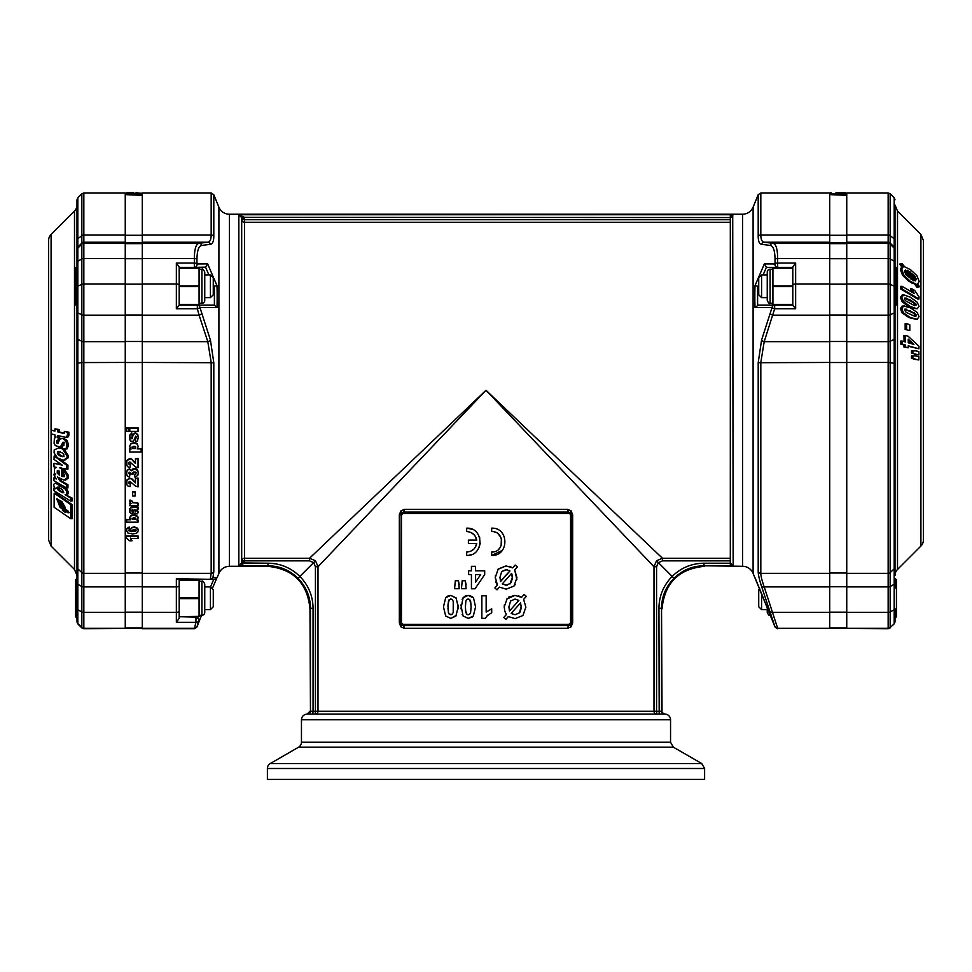 <?xml version="1.0" encoding="UTF-8"?>
<svg xmlns="http://www.w3.org/2000/svg" width="972" height="972" viewBox="0 0 972 972"><rect width="100%" height="100%" fill="white"/><g stroke="black" fill="none" stroke-linecap="round" stroke-linejoin="round"><path stroke-width="1.46" d="M758.391 574.16L758.196 571.718C758.257 574.865 759.387 579.774 761.574 586.444L775.036 626.989L753.093 573.346A11.36 11.36 0 0 0 742.572 566.287L742.572 214.241L229.428 214.241L229.428 566.287L267.385 566.287C293.252 568.814 307.456 583.018 309.971 608.873L310.469 608.265C310.323 596.614 306.156 586.626 297.967 578.304C289.644 570.102 279.657 565.935 268.005 565.789L267.385 566.287M775.036 626.539A2.843 2.831 180 0 0 777.661 628.301L829.711 628.301L777.661 628.301L764.199 586.906C762.024 580.782 760.894 576.262 760.821 573.346L760.821 362.459L764.199 341.658L774.66 308.792L795.643 308.792L792.8 305.232L792.8 266.96L795.643 263.035L777.661 263.035A2.843 1.519 180 0 0 775.036 263.971L764.344 263.898L755.013 285.671A461.773 399.869 1.6 0 0 755.013 307.517L772.023 307.602L761.574 340.054L758.196 362.702L758.196 571.718A2.843 2.637 180 0 0 760.821 573.346L829.711 573.346L829.711 192.954L760.821 192.954L760.821 235.005L829.711 235.005M758.658 240.825L758.196 236.39C758.257 241.348 759.387 243.984 761.574 244.312L770.274 245.43C773.348 245.989 774.927 250.667 775.036 259.488L775.036 263.971A2.843 2.685 -90 0 0 777.661 267.385L792.8 267.385M829.711 258.516L777.661 258.516C777.564 248.941 775.972 243.875 772.898 243.292A2.843 2.709 -83.4 0 0 770.274 245.43L761.574 244.312A2.843 2.734 -82.8 0 1 764.199 242.235C762.024 241.979 760.894 239.562 760.821 235.005A2.843 2.236 0 0 0 758.196 236.39L758.196 194.716L760.821 192.954M759.047 577.575L758.561 575.242M229.428 214.241A11.36 11.36 0 0 1 218.907 207.194L218.907 573.346L217.157 577.623L212.953 577.575A2.843 2.819 90 0 1 210.329 579.385L178.228 579.385L176.357 578.741L176.357 622.323L195.943 622.323L194.339 628.75L196.964 626.989L201.52 615.3L199.649 620.051L196.757 617.147M197.753 623.635L197.413 624.729M211.847 243.644L210.426 244.312C212.613 243.984 213.743 241.348 213.804 236.39L213.342 240.837M201.726 245.43L210.426 244.312A2.843 2.734 -97.2 0 0 207.801 242.235L199.102 243.292C196.028 243.887 194.436 248.966 194.339 258.516A2.843 1.567 180 0 1 196.964 259.488C197.073 250.679 198.653 245.989 201.726 245.43A2.843 2.709 -96.6 0 0 199.102 243.292L142.289 243.292L142.289 628.75L194.339 628.75M213.804 571.718A2.843 2.637 180 0 1 211.179 573.346L210.329 578.741A2.843 2.163 -167 0 0 212.953 577.575L213.804 571.718L213.804 362.702L210.426 340.054L199.977 307.602L216.987 307.517A461.773 399.869 -1.6 0 0 216.987 285.671L207.656 263.898L196.964 263.971A2.843 1.519 180 0 0 194.339 263.035L194.339 258.516L142.289 258.516M212.248 588.728L216.635 578.462L212.248 588.728M142.289 243.292L142.289 192.954L211.179 192.954L211.179 235.005C211.106 239.562 209.976 241.979 207.801 242.235L142.289 242.235M196.964 626.989L198.58 621.059L199.6 620.051L199.272 620.999M742.572 566.287L703.995 565.789C692.343 565.935 682.356 570.102 674.033 578.304L683.875 570.88L691.602 567.636L699.791 565.996M659.186 714.104L658.943 608.265C659.101 595.909 663.512 585.302 672.162 576.42L656.501 560.771L662.467 558.268L662.467 560.844L658.36 562.63L656.574 566.737L653.998 566.737L486 390.27L318.002 566.737L315.426 566.737L313.64 562.63L299.838 576.42C308.489 585.302 312.899 595.909 313.057 608.265L310.469 608.265L310.469 711.261L313.057 711.261L313.057 608.265M656.574 566.737L656.574 711.261L662.029 711.261L661.531 608.265L662.345 599.931L666.622 588.145M570.552 622.882L571.269 622.882L570.491 624.838L571.269 622.882L571.269 514.832L570.491 512.864L571.269 514.832L569.118 513.41A1.422 0.693 90 0 0 568.681 512.086L403.319 512.086A1.422 0.693 90 0 0 402.882 513.41L401.448 514.832L401.448 622.882L402.882 624.303A1.422 0.693 -90 0 0 403.319 625.628L568.681 625.628A1.422 0.693 -90 0 0 569.118 624.303L570.552 622.882L570.552 514.832M401.448 622.882L400.731 622.882L401.509 624.838L400.731 622.882L401.144 513.35M518.659 595.885L521.6 597.343L524.09 594.524L526.326 596.358L523.629 599.384L525.864 607.16L522.924 615.531L515.087 618.605L508.344 616.6L505.926 619.31L503.775 617.487L506.351 614.571L504.675 610.732M504.249 607.755L504.322 605.058M506.558 599.177L514.905 595.399L521.6 597.343L524.09 594.524M508.733 597.136L514.905 595.399M491.711 608.824L486.158 612.081L491.711 608.824L491.711 612.725L486.571 616.212M465.321 580.77L466.123 588.716L461.481 588.716L462.186 580.77L465.321 580.77L466.123 584.937M458.444 580.77L459.246 588.716L454.604 588.716L455.309 580.77L458.444 580.77L459.246 584.937M474.992 535.827L476.766 540.092L468.395 540.092L468.395 543.506L476.766 543.506L474.992 547.771M473.923 549.034L470.788 551.16M470.788 532.437L473.923 534.564M468.783 555.267L471.906 554.392M479.16 547.321L480.265 543.02M479.816 538.111L479.293 536.593M471.857 529.181L466.694 528.173C484.263 527.322 484.263 556.276 466.694 555.425L466.694 552.023C472.1 551.646 475.454 548.803 476.766 543.506M462.137 599.287L464.495 596.419M465.284 595.982L466.062 595.69M466.779 595.52L469.768 595.557L472.574 596.93M460.935 608.8L463.097 597.695L468.212 595.399L473.534 597.926L475.551 606.917L473.328 616.066L468.212 618.362L463.085 616.029L462.125 614.438M472.416 616.989L468.212 618.362L463.085 616.029L460.935 604.948M509.729 566.409L512.669 567.867L515.16 565.06L517.396 566.883L514.698 569.92L516.849 579.506M515.148 584.609L514.006 586.067L506.157 589.141L499.414 587.124L497.008 589.846L494.845 588.011L497.433 585.095L496.923 584.318M496.279 582.957L495.805 581.475M495.319 578.291L495.392 575.582M497.919 569.337L505.987 565.923L512.669 567.867L515.16 565.06M484.7 574.537L475.029 588.801L471.432 588.801L471.432 574.549L468.613 574.549L468.613 570.819L471.432 570.819L471.432 566.336L475.575 566.336L475.575 570.819L484.7 570.819L484.7 574.537L475.029 588.801M445.844 597.525L448.226 595.836M456.451 615.3L450.814 618.362L445.674 616.029L443.475 606.868L445.686 597.695L450.814 595.399L456.403 598.302M458.104 605.034L458.091 608.849M494.529 531.988L495.331 532.255M498.126 533.871L500.859 537.322M501.382 538.573L501.139 545.669M499.936 547.819L498.903 549.034M491.674 555.425C509.255 556.263 509.255 527.334 491.674 528.173L491.674 531.575C504.857 530.955 504.857 552.643 491.674 552.023L491.674 555.425L502.16 550.504M572.666 622.882L571.123 626.818L567.794 628.301L404.206 628.301L400.877 626.818L399.334 622.882L399.334 514.832L400.877 510.895L404.206 509.413L567.794 509.413L571.123 510.895L572.666 514.832L572.666 622.882L571.269 622.882M195.943 622.323A2.843 2.296 18.2 0 0 198.58 621.059A2.843 2.831 90 0 0 198.786 620.051L199.649 620.051L198.786 620.051A2.843 2.831 90 0 0 195.943 617.147L195.943 622.323M241.688 219.453A2.843 2.819 180 0 0 244.519 222.272L244.519 219.696L241.688 219.453L241.688 218.105L244.519 218.348L244.519 219.696L730.312 219.696L730.312 218.105A3.268 3.159 -2.5 0 1 730.361 217.582L244.434 217.327L238.845 214.739L238.845 565.789L239.707 565.522M664.362 714.104L664.86 714.104A5.674 5.674 0 0 1 670.546 719.778L301.454 719.778C301.794 716.34 303.689 714.444 307.14 714.104L664.362 714.104A2.843 2.831 90 0 1 661.531 711.261L661.531 608.265C661.677 596.614 665.844 586.626 674.033 578.304L672.162 576.42C681.032 567.77 691.639 563.371 703.995 563.213L730.312 563.213L730.312 218.105A3.268 3.147 177.6 0 1 730.361 217.582L730.312 215.237L733.155 214.739L238.845 214.739L241.639 217.582A3.268 3.147 -177.6 0 1 241.688 218.105A3.268 3.147 2.4 0 0 241.639 217.582L244.434 217.327A5.881 5.868 180 0 1 244.519 218.348M447.958 608.205L448.493 612.761M447.983 604.961L448.359 612.311L449.392 614.292L452.235 614.292L453.207 612.506L453.256 601.425L452.235 599.457L450.814 598.959L449.028 599.833M449.052 613.927L450.814 614.802L452.235 614.292L453.207 612.506L453.256 601.425L452.235 599.457L449.38 599.469L448.019 604.147M448.529 600.854L447.946 606.868M512.147 575.424L511.904 574.27M509.936 583.965L512.293 577.538L511.612 573.383L502.245 583.941L507.129 585.168M511.151 582.58L512.244 578.777M506.983 569.628L501.698 571.548L499.948 577.453L500.58 581.535L509.936 570.965L509.194 570.406M500.422 581.098L509.936 570.965L506.157 569.568L501.698 571.548L499.948 577.453M465.479 610.465L466.985 614.438M467.909 614.778L469.646 614.292L470.618 612.506L471.08 606.868L470.667 601.425L469.634 599.457L467.909 598.983M471.043 604.912L469.634 599.457L466.791 599.469L465.807 601.255L465.369 608.047M466.973 599.323L465.807 601.255M465.369 605.714L465.77 612.311L466.791 614.292L468.212 614.802L469.646 614.292L470.618 612.506L471.08 606.868M521.223 607.014L520.542 602.859L511.163 613.417L515.063 614.717L519.522 612.797L521.199 606.163M520.081 612.056L521.174 608.253M510.616 601.024L508.878 606.929L509.498 611.011L518.866 600.441L515.075 599.044L510.616 601.024L508.878 606.929L509.498 611.011L518.866 600.441L515.075 599.044L510.616 601.024M730.312 222.272L244.519 222.272L244.519 558.268A2.843 2.819 -0 0 0 241.688 561.087L244.519 560.844L244.519 558.268L309.533 558.268L486 390.27L662.467 558.268L730.312 558.268L730.312 219.696M241.688 218.105L241.688 562.436A3.268 3.147 177.6 0 1 241.639 562.958L240.388 565.084M297.967 578.304L299.838 576.42C290.968 567.77 280.361 563.371 268.005 563.213L241.639 562.958L238.845 565.789L244.434 563.213A5.881 5.868 0 0 0 244.519 562.181L241.688 562.436A3.268 3.147 177.6 0 1 241.639 562.958M179.2 266.96L176.357 263.035L176.357 283.994A2.843 1.264 -0 0 1 179.2 285.258L179.2 266.96L179.2 267.81L199.078 267.81L199.078 304.722L179.2 304.722M179.2 285.258L179.2 305.232L176.357 308.792L176.357 283.994L142.289 283.994M179.2 267.81L179.2 285.914L199.078 285.914M449.38 599.469L448.408 601.255M448.359 612.311L449.392 614.292M475.575 582.107L475.575 574.549L480.703 574.549L475.575 582.107M502.245 583.941L506.133 585.241L510.592 583.322M511.163 613.417L515.063 614.717L519.522 612.797M703.995 563.213L703.995 565.789L733.155 565.789L730.361 562.958A3.268 3.159 -177.5 0 1 730.312 562.436A3.268 3.159 -177.5 0 0 730.361 562.958L730.312 565.291L733.155 565.789L732.718 214.848M309.533 560.844L313.64 562.63L315.499 560.771L309.533 558.268L309.533 560.844L244.519 560.844L244.519 562.181M179.2 305.147L213.755 305.147L197.34 305.147L197.34 308.792L199.102 315.171L207.801 341.658L211.179 362.459L211.179 573.346L142.289 573.346M213.269 286.266L216.987 285.671M214.399 286.205L214.399 305.22L213.755 305.147M196.964 259.488L196.964 263.971A2.843 2.685 90 0 1 194.339 267.385L205.566 267.191L207.656 263.898M179.2 267.385L204.497 267.385M268.005 563.213L268.005 565.789L276.34 566.615M450.814 595.399L456.123 597.926L458.14 606.917L455.929 616.066L450.814 618.362L445.674 616.029L443.475 606.868L445.686 597.695M514.698 569.92L516.934 577.684L514.006 586.067L506.157 589.141L499.414 587.124M497.008 589.846L494.845 588.011L497.433 585.095L495.307 577.417L498.235 568.997L505.987 565.923M473.534 597.926L475.551 606.917L473.328 616.066M476.766 540.092C475.454 534.794 472.1 531.951 466.694 531.575L466.694 528.173M486.158 612.081L486.158 595.812L481.857 595.812L481.857 618.362L485.344 618.362L488.053 614.802M523.629 599.384L525.864 607.16L522.924 615.531L515.087 618.605L508.344 616.6M505.926 619.31L503.775 617.487L506.351 614.571L504.784 611.181L504.237 606.893L507.165 598.473M315.499 560.771L318.002 566.737L318.002 711.261L656.574 711.261L656.817 714.104A2.843 2.819 -90 0 1 653.998 711.261L653.998 566.737L656.501 560.771M730.312 562.436L730.312 560.844L662.467 560.844M404.206 509.413A2.867 1.385 -90 0 1 403.319 512.086L401.509 512.864L400.731 514.832L401.448 514.832M571.123 510.895A2.867 1.069 -43.6 0 0 570.491 512.864L568.681 512.086A2.867 1.385 -90 0 1 567.794 509.413M142.289 586.906L176.357 586.906A2.843 1.507 0 0 0 179.2 585.399L179.2 579.385L199.078 579.81L199.078 616.722L179.2 616.722L196.66 617.147M176.357 578.741L213.755 579.385L210.511 587.003M210.329 579.385L213.755 579.385M210.426 340.054A2.843 1.288 162.7 0 1 207.801 341.658L142.289 341.658M201.726 313.47A2.843 1.276 161 0 1 199.102 315.171L142.289 315.171M214.399 305.22L216.987 307.517M179.2 585.399L179.2 618.277L176.357 622.323M199.078 616.722L179.2 616.722L199.078 616.37M199.078 597.914L179.2 597.914L179.2 616.37M401.144 624.376L403.319 625.628A2.867 1.385 -90 0 1 404.206 628.301M567.794 628.301A2.867 1.385 -90 0 1 568.681 625.628L570.746 624.534M400.877 510.895A2.867 1.069 -136.4 0 1 401.509 512.864M401.509 624.838A2.867 1.069 -43.6 0 1 400.877 626.818M570.491 624.838A2.867 1.069 -136.4 0 0 571.123 626.818M267.385 768.488A5.674 5.674 0 0 1 270.228 763.567L701.772 763.567L704.615 768.488L267.385 768.488L267.385 779.398L704.615 779.398L704.615 768.488M298.623 747.176A5.674 5.674 0 0 0 301.454 742.256L670.546 742.256L673.377 747.176L298.623 747.176L270.228 763.567M213.269 589.749L213.269 606.783L210.426 609.626L210.426 586.918L213.269 589.749M210.426 586.918L204.752 586.918L204.752 609.626L210.426 609.626M204.752 584.075L204.752 612.469A2.843 2.843 0 0 1 201.909 615.3L201.909 581.232C202.553 580.478 203.5 581.414 204.752 584.075M179.2 579.81L199.078 579.81M199.078 269.232L201.909 269.232C202.541 268.479 203.476 269.414 204.752 272.075L204.752 274.906L210.426 274.906L213.269 277.749L213.269 294.783L210.426 297.626L204.752 297.626M210.426 274.906L210.426 297.626M204.752 272.075L204.752 300.457A2.843 2.843 0 0 1 201.909 303.3L199.078 303.3M76.995 608.205L76.995 618.143L75.573 616.722L75.573 579.81L76.995 578.401M132.399 530.08L134.282 531.186L136.262 530.044M131.937 447.12L133.929 448.517L135.849 447.084M134.561 510.774L134.16 509.68L136.189 510.349L135.618 511.952L134.561 510.373L135.618 511.564L136.432 510.737M131.973 518.295L133.881 519.388L135.886 518.331M64.091 456.682L61.163 455.807L58.794 453.681L58.891 451.786L60.313 451.458M59.292 473.947L58.745 470.849M63.812 492.755L59.778 490.289L58.32 488.211L58.393 487.3L59.644 487.081M69.206 512.694A661.021 660.802 180 0 1 67.821 510.762L65.695 509.292A171.935 124.72 180 0 0 65.732 511.272L67.858 512.742A608.873 15.941 0 0 1 69.206 512.694L67.153 511.272A171.923 124.708 0 0 1 67.129 510.276M61.771 507.566L57.518 498.928M65.136 511.296L63.873 510.422A168.63 122.326 0 0 1 63.775 505.367L62.354 502.84L59.438 501.783M135.74 531.259L132.885 531.271L132.399 530.481L134.367 529.4L135.788 529.704L135.74 530.858M135.375 448.517L132.399 448.529L131.937 447.533L133.857 446.221L135.387 446.585L135.375 448.104M135.412 519.485L132.447 519.485L131.973 518.683L133.857 517.712L135.424 518.003L135.412 519.097M58.891 451.458L57.47 451.786L57.372 453.681L59.742 455.807L62.682 456.682L63.763 456.281L63.848 454.665L62.633 453.134L58.891 451.458L57.47 451.786L58.891 451.786M57.372 453.681L58.794 453.681M58.235 454.775L59.657 454.775M61.139 456.403L62.56 456.403M62.925 456.682L63.763 456.281M57.98 470.74L57.239 470.885L57.239 473.145L59.304 475.114A165.434 143.273 0 0 1 59.292 471.043L58.66 470.885M57.239 473.145L58.66 473.145M58.223 487.081L56.971 487.3L56.898 488.211L58.356 490.289L62.39 492.755L63.666 492.306L62.378 489.694L58.223 487.081L56.971 487.3L58.393 487.3M56.898 488.211L58.32 488.211M65.732 511.272L67.153 511.272M62.451 510.422L65.185 512.305A171.364 124.294 -0 0 1 65.088 507.25L61.916 501.588L56.741 498.83L60.143 507.433L61.795 508.563A167.998 121.865 0 0 1 61.758 506.582L60.106 505.452L58.575 501.564L60.932 502.84L62.354 505.367A168.63 122.326 180 0 0 62.451 510.422L63.873 510.422M129.227 527.419L126.785 528.938L126.469 530.481L127.903 533.02L132.411 533.932L135.801 533.494L137.66 532.34L138.243 530.384L137.769 528.683L134.306 527.237L131.548 528.003L130.455 529.849L131.572 531.672L128.401 530.505L129.616 529.704L129.227 527.018L129.616 529.704M129.786 449.137L131.013 449.137L129.616 446.5L130.88 443.949L133.99 443.038L137.125 444.022L138.194 446.513L137.21 448.906L141.147 448.906L141.147 452.065L129.786 452.065L129.786 448.724L130.54 448.724M138.036 431.41L129.786 431.41L129.786 427.656L138.036 427.656L138.036 431.41M138.036 428.081L129.786 428.081M128.814 431.41L126.676 431.41L126.676 427.656L128.814 427.656L128.814 431.41M128.814 428.081L126.676 428.081M131.803 433.391L129.847 435.407L129.908 439.915L130.783 441.239L133.504 441.276L135.703 436.112L136.481 437.388L135.424 438.882L135.716 442.053L137.55 440.814L138.194 437.534L137.805 434.946L135.363 433.087L133.176 434.727L131.949 438.834L131.305 437.801L132.095 436.501L131.803 432.977L132.095 436.501M138.036 458.808L135.46 458.808L138.036 458.407L138.036 467.787L135.387 466.864L129.871 461.907L128.608 463.182L128.984 464.106L130.333 464.179L130.078 467.544L128 466.912L126.858 465.6L126.846 460.388L129.774 458.492L131.767 459.076L135.46 463.122M126.469 463.255L126.846 460.789L129.774 458.893L131.767 459.477L135.46 463.523L135.46 458.808M130.333 464.58L128.984 464.106M130.88 473.886L133.128 474.044L133.371 472.064L135.837 472.076L135.934 473.972L134.622 474.506L135.035 477.361L137.878 475.223L138.243 473L137.745 470.63L134.44 468.759L131.779 470.788L129.385 469.306L127.296 470.229L126.469 473.194L127.223 475.916L129.422 477.216L129.956 474.506L128.438 473.255L129.58 472.185L130.88 473.886L130.928 473.121M138.036 478.467L135.46 478.467L138.036 478.066L138.036 486.863L135.387 486L129.871 481.371L128.608 482.549L130.333 483.473L130.078 486.632L128 486.049L126.858 484.821L126.846 479.925L129.774 478.151L131.767 478.698L135.46 482.477M126.469 482.622L126.846 480.314L129.774 478.54L131.767 479.087L135.46 482.865L135.46 478.467M130.333 483.862L128.984 483.412M135.132 496.024L132.69 496.024L132.69 491.735L135.132 491.735L135.132 496.024M135.132 492.136L132.69 492.136M129.786 503.302L131.135 503.302L129.944 502.573L130.041 500.386L132.289 501.2L132.569 502.718L138.036 503.132L138.036 505.695L129.786 505.695L130.345 502.913M132.484 511.855L131.512 510.543L132.569 509.68L134.318 513.994L137.526 513.823L138.194 512.074L137.003 509.547L138.036 509.279L138.036 506.91L130.442 507.919L129.75 512.183L132.18 514.224L132.484 511.454L131.512 510.154M126.469 538.111L126.469 535.9L138.036 535.9L138.036 538.512L130.467 538.512L132.095 540.76L129.531 540.76L126.469 538.111M132.095 540.76L131.414 539.533M138.036 536.313L126.469 536.313M126.676 519.765L130.613 519.765L129.616 517.942L130.698 516.035L133.796 515.282L137.696 516.582L138.194 517.93L136.797 519.947L138.036 519.947L138.036 522.183L126.676 522.183L126.676 519.376L130.163 519.376M61.151 447.266L55.27 445.613L54.08 443.268L54.383 438.348L56.109 436.999L54.942 436.683A161.121 155.119 0 0 1 54.918 434.849L51.176 433.84A157.33 151.462 -0 0 1 51.2 430.11L54.906 431.118A161.328 155.313 -0 0 1 54.967 428.822L57.688 429.563A164.049 157.926 180 0 0 57.627 431.86L63.605 433.451L64.468 431.398L67.457 432.212A49.633 26.402 80.6 0 1 67.469 435.189L66.047 437.4L57.615 435.553A163.794 157.683 180 0 0 57.627 436.89L58.271 437.23A166.795 154.985 180 0 0 57.992 440.498L56.753 440.753L56.631 442.722L57.676 443.475L60.203 438.858L62.876 438.566L65.987 440.984L66.849 446.61L65.792 448.772L62.281 449.113A168.934 156.966 -0 0 1 62.402 445.686L63.897 445.565L64.043 443.135L62.949 442.272L60.786 446.184L58.806 447.424L61.151 447.266L62.402 445.698M64.966 437.157L67.469 437.4L65.367 437.436L68.465 436.768L68.878 435.189A49.633 26.402 -99.4 0 0 68.878 432.212L64.468 431.398M63.788 433.451L64.419 432.856M62.949 442.272L64.371 442.272M63.702 445.686L62.402 445.686L63.897 445.565M58.235 443.159L56.911 443.159L57.676 443.475M62.986 449.562L67.092 456.014L67.019 457.666L63.374 460.351L57.409 457.848L54.104 452.928L54.225 449.927L58.867 447.813L64.201 449.428M59.316 447.728L58.624 447.776M63.362 476.705L63.046 476.705C64.82 476.304 64.808 475.004 63.034 472.829A169.456 146.76 0 0 1 63.119 469.695L67.056 475.575L67.056 477.957L64.079 480.168L57.895 477.228A11.409 6.877 62.2 0 1 57.603 476.96L60.045 481.006L66.582 484.749A172.858 141.596 180 0 0 66.497 487.944L53.958 480.751A160.246 131.682 0 0 1 54.031 477.689L56.279 479.002L53.97 474.98A161.413 132.228 -0 0 1 54.031 474.117L55.732 474.883L54.444 472.635L54.444 468.455L56.546 467.35A3905.508 630.342 180 0 1 54.031 466.912A160.234 142.763 0 0 1 53.97 463.292L62.281 465.175L54.019 459.44A160.769 143.249 0 0 1 54.165 455.953A3753.864 2604.778 -0 0 0 57.397 458.347L66.546 465.175A172.7 153.88 180 0 0 66.497 469.051L59.754 467.921L61.698 468.808L61.601 476.256L63.204 476.717M65.112 494.614L70.64 498.053A176.77 138.34 180 0 0 70.616 501.03L53.982 490.678A160.137 125.327 -0 0 1 54.007 487.92L55.428 488.782C53.132 485.453 53.229 483.606 55.696 483.254L65.367 489.183C67.469 492.415 67.384 494.226 65.112 494.614L66.533 494.614C68.805 494.226 68.891 492.415 66.789 489.183L63.933 486.474M70.737 504.614L70.713 518.708L54.128 507.287L54.165 493.181L70.737 504.614L72.147 504.614L55.574 493.181L54.165 493.181M126.469 530.481L126.785 528.537L129.227 527.018M138.243 530.384L137.769 528.282L134.306 526.836L131.548 527.602L130.455 529.849M128.401 530.105L131.572 531.259M141.147 448.906L137.574 448.493M138.194 446.513L137.125 443.609L133.99 442.625L130.88 443.536L129.616 446.5M138.194 437.534L137.805 434.52L135.363 432.662L133.176 434.314L132.399 438.105L131.305 437.388M129.616 437.643L129.847 434.994L131.803 432.977M135.424 438.882L136.481 436.963M128.608 462.781L128.984 463.705M128.438 472.854L129.956 474.506M133.128 474.044L132.945 472.696M134.622 474.506L136.311 472.659M138.243 473L137.745 470.229L136.347 468.844L133.079 468.65L131.779 470.788M126.469 473.194L127.296 469.828L129.385 468.917L131.779 470.387M128.608 482.161L128.984 483.023M138.036 503.132L132.569 502.33L132.058 501.54M132.289 501.2L130.041 500.386M129.616 501.649L130.041 499.997M138.194 512.074L137.003 509.146M138.036 506.91L131.427 507.02L129.774 508.672L129.616 510.883M130.467 538.099L131.414 539.12M138.036 519.947L137.38 519.546M138.194 517.93L137.696 516.193L133.796 514.881L130.698 515.646L129.616 517.942M67.044 436.768L68.465 436.768M67.457 432.212L68.878 432.212M64.237 433.233L59.049 431.86A164.037 157.914 0 0 1 59.11 429.563L54.967 428.822M57.627 431.86L59.049 431.86M57.688 429.563L59.11 429.563M54.918 430.73L51.2 430.11M59.486 447.339L60.215 447.424M60.786 446.184L62.208 446.184L63.472 442.746M64.589 449.356L67.214 448.772L68.417 444.168L67.019 440.45L64.298 438.566L62.512 438.481M65.792 448.772L67.214 448.772M66.995 444.168L68.417 444.168M65.987 440.984L67.396 440.984M56.631 442.722L58.053 442.722L58.174 440.753M59.474 439.745A166.795 154.985 0 0 1 59.693 437.23L59.049 436.89A163.794 157.683 -0 0 1 59.037 435.942M58.271 437.23L59.693 437.23M57.251 436.987L58.672 436.987M57.627 436.89L59.049 436.89M64.067 460.303L68.441 457.666L68.514 456.014L64.407 449.562M67.019 457.666L68.441 457.666M63.204 449.744L64.626 449.744M62.986 449.647L64.395 449.647M62.305 448.444L60.288 447.813M54.165 473.984L55.125 473.984M54.031 477.689L55.076 477.689M66.497 487.944L67.919 487.944A172.858 141.596 -0 0 1 67.991 484.749L61.467 481.006L59.098 478.175M66.582 484.749L67.991 484.749M60.045 481.006L61.467 481.006M65.501 480.168L68.477 477.957L68.477 475.575L64.541 469.695L63.119 469.695M67.056 477.957L68.477 477.957M67.056 475.575L68.477 475.575M61.601 476.256L63.022 476.256L63.119 468.808L61.175 467.921M64.468 476.705L63.022 476.256M61.698 468.808L63.119 468.808M66.497 469.051L67.919 469.051A172.7 153.88 0 0 1 67.955 465.175L60.786 459.817M66.546 465.175L67.955 465.175M57.397 458.347L58.101 458.347M54.165 455.953L55.586 455.953M61.601 464.701L53.97 463.292M65.367 489.183L66.789 489.183M59.207 483.752L57.117 483.254M54.007 487.92L54.772 487.92M70.616 501.03L72.037 501.03A176.77 138.34 0 0 1 72.049 498.053L65.331 494.614M70.64 498.053L72.049 498.053M70.713 518.708L72.122 518.708L72.147 504.614M125.254 628.301L83.847 628.75L81.842 627.924L77.821 623.903L77.821 363.139L76.995 363.419L76.995 306.144L75.573 304.722L75.573 267.81L76.995 266.389L76.995 240.4L76.995 583.273A2.843 1.507 -0 0 0 77.821 584.342L81.842 586.468L81.842 611.91A2.843 1.507 -0 0 0 83.847 612.348L125.254 612.348L125.254 628.301L83.847 628.301L83.847 573.346A2.843 2.637 180 0 1 81.842 572.581L81.842 586.468A2.843 1.507 -0 0 0 83.847 586.906L125.254 586.906L125.254 341.658L83.847 341.658A2.843 1.337 180 0 1 81.842 341.269L81.842 362.568L125.254 362.459M77.821 623.903L76.995 621.898L76.995 583.273M76.995 619.99L76.995 621.46A2.843 2.831 -0 0 0 77.821 623.465L81.842 627.462L81.842 611.91L77.821 609.784A2.843 1.507 -0 0 1 76.995 608.715M125.254 612.348L125.254 586.906M51.091 234.459L51.091 546.07L48.6 540.055L48.6 240.485A8.517 8.517 0 0 1 51.091 234.459L74.492 211.058A8.517 8.517 0 0 0 76.995 205.043M51.091 546.07L74.492 569.471L76.995 575.497L76.995 482.877M125.254 573.346L83.847 573.346L83.847 242.235A2.843 2.843 180 0 0 81.842 243.073L81.842 235.649L77.821 238.808A2.843 2.236 180 0 0 76.995 240.4L76.995 199.807L77.821 197.802L81.842 193.78L83.847 192.954L125.254 192.954L125.254 235.005L83.847 235.005A2.843 2.236 180 0 0 81.842 235.649L81.842 193.78M76.995 307.99L76.995 297.128M125.254 341.658L125.254 235.005M132.362 192.626L129.641 192.638L132.362 192.699M132.799 193.598L129.641 193.477L132.799 193.707M133.699 192.602L127.891 192.602M141.207 193.306L136.007 192.748M126.749 193.975L126.749 193.246L131.111 193.003L140.952 194.607L126.749 193.975L126.749 194.679L140.952 195.323L140.952 194.607M126.749 192.796L126.749 193.513M140.952 193.076L140.952 193.793L135.691 193.671M733.155 214.739L730.312 218.105M920.909 234.459L923.4 240.485L923.4 540.055A8.517 8.517 0 0 1 920.909 546.07L920.909 234.459L897.508 211.058L895.005 205.043L895.005 266.389L896.427 267.81L896.427 304.722L895.005 306.144M895.005 588.339L895.005 578.401L896.427 579.81L896.427 616.722L895.005 618.143M767.248 609.626L761.574 609.626L758.731 606.783L758.731 589.749L759.752 588.728M758.731 294.783L758.731 277.749L761.574 274.906L761.574 297.626L758.731 294.783M908.249 340.455L911.894 343.845M914.47 316.192L915.964 316.204L914.531 316.204L914.543 314.308L913.194 313.033L904.883 309.157L906.305 309.157L904.47 309.934L906.171 312.328L914.47 316.192L916.341 315.426L914.616 313.033L904.835 309.157M904.725 298.112L913.194 302.571L914.543 303.896L914.543 305.718M908.346 271.613L913.388 275.963L914.859 279.389L913.862 280.859M904.64 270.653L911.092 279.243M761.574 609.626L761.574 592.956M913.935 344.416L908.237 339.131A169.906 162.919 180 0 1 908.261 342.812L913.935 344.416M915.964 303.896L910.387 300.044L904.835 298.027L904.835 299.85L906.171 301.186L914.47 305.585L916.341 305.001L915.964 303.896L914.543 303.896M904.883 298.161L906.305 298.161L904.835 298.027M916.28 279.389L914.81 275.963L907.338 270.301L915.284 280.859L916.28 279.389L914.859 279.389M905.552 269.973L904.531 271.334L905.977 274.784L913.449 280.531L905.552 269.973M897.508 211.058L897.508 569.471A8.517 8.517 0 0 0 895.005 575.497L895.005 205.043M895.005 199.807L894.179 197.802L894.179 609.784A2.843 1.507 180 0 0 895.005 608.715L895.005 621.898L894.179 623.903L890.158 627.462A2.843 2.831 180 0 1 888.153 628.301L890.158 627.924M894.179 197.802L890.158 193.78L888.153 192.954L888.153 243.292A2.843 2.843 0 0 1 890.158 244.118L890.158 611.91L894.179 609.784L894.179 623.465A2.843 2.831 180 0 0 895.005 621.46L895.005 619.99M912.878 358.17A165.337 161.413 0 0 0 912.915 355.861A13537.664 377.95 0 0 1 916.049 355.959L918.892 356.566A159.372 155.593 180 0 1 918.832 359.968L915.989 359.348A12538.35 4701.941 180 0 0 912.878 358.17L911.457 358.17A12538.35 4701.941 -0 0 1 914.579 359.348L918.832 359.968M912.915 353.128A165.337 161.401 -0 0 0 912.878 350.831A9812.462 273.946 0 0 1 915.989 350.916L918.832 351.536A159.372 155.593 180 0 1 918.892 354.938L911.505 353.128L918.892 354.938M906.56 329.399A171.594 159.286 0 0 0 906.56 323.567L909.792 324.77A168.363 156.285 180 0 1 909.792 330.602L905.139 329.399L909.792 330.602M918.977 298.963L902.065 288.951A176.114 141.863 -0 0 0 902.101 286.339L914.312 293.568L911.821 288.769L914.749 290.507L919.014 296.861A159.238 128.268 180 0 1 918.977 298.963L917.556 298.963L900.643 288.951A176.114 141.863 180 0 0 900.692 286.339L902.101 286.339M902.065 344.039A176.139 168.885 0 0 0 902.101 341.063L905.467 342.01A172.834 165.726 -0 0 0 905.357 335.462L908.14 336.251L918.953 346.239A159.311 152.762 180 0 1 918.904 348.827L908.213 345.789A170.319 163.308 180 0 1 908.152 347.818L905.357 347.028A173.101 165.981 0 0 0 905.418 344.999L902.065 344.039L900.643 344.039L903.996 344.999A173.101 165.981 180 0 1 903.936 347.028L908.152 347.818M917.228 319.266L910.314 317.552L903.474 312.899L901.797 308.695L903.644 306.034L910.351 307.82L917.24 312.462L919.014 316.665L917.228 319.266L915.588 319.314M902.223 306.034L904.373 305.961L902.223 306.034L900.376 308.695L902.065 312.899L908.893 317.552L915.806 319.266M917.24 302.243L919.014 306.411L917.228 308.756L912.684 308.258L906.354 305.087L902.065 301.502L900.376 297.335L902.223 294.941L904.057 294.917L910.351 297.213L917.24 302.243M917.228 308.756L910.314 306.545L903.474 301.502L901.797 297.335L903.644 294.941L902.223 294.941M919.208 281.382L917.617 284.031A626.782 624.243 -0 0 1 919.585 286.74A527.723 59.972 180 0 1 918.139 286.983L916.037 284.067L910.217 281.285L903.996 275.355L901.797 269.548L903.182 266.899A871.374 867.717 180 0 0 901.008 264.092A433.998 57.312 0 0 0 902.308 263.801A887.472 883.876 0 0 1 904.665 266.838L910.412 269.609L916.79 275.513L919.208 281.382M895.005 307.99L895.005 311.951A2.843 1.337 -0 0 1 894.179 312.899L890.158 314.782A2.843 1.337 180 0 1 888.153 315.171L888.153 628.301L846.746 628.301L888.153 628.75M888.153 192.954L846.746 192.954L846.746 341.658L888.153 341.658A2.843 1.337 180 0 0 890.158 341.269L894.179 339.386A2.843 1.337 -0 0 0 895.005 338.438L895.005 566.992A2.843 2.637 -0 0 1 894.179 568.851L890.158 572.581A2.843 2.637 180 0 1 888.153 573.346L846.746 573.346L846.746 628.301M915.989 359.348L914.579 359.348M912.915 355.861L911.493 355.861A165.337 161.401 180 0 1 911.457 358.17M916.049 354.318L914.628 354.318M912.878 350.831L911.469 350.831A165.325 161.401 180 0 1 911.505 353.128M906.56 323.567L905.139 323.567A171.594 159.286 180 0 1 905.139 329.399M911.821 288.769L910.412 288.769L912.028 292.22M902.065 288.951L900.643 288.951M905.418 344.999L903.996 344.999M905.357 347.028L903.936 347.028M908.2 346.19L918.904 348.827M905.357 335.462L903.936 335.462A172.834 165.726 180 0 1 904.045 341.609M902.101 341.063L900.679 341.063A176.126 168.885 180 0 1 900.643 344.039M903.729 306.022L902.952 305.961M902.308 263.801L900.886 263.801A433.998 57.312 180 0 1 899.598 264.092A871.374 867.717 -0 0 1 901.761 266.899L900.376 269.548L902.575 275.355L908.796 281.285L914.628 284.067L916.718 286.983L918.139 286.983M901.008 264.092L899.598 264.092M903.182 266.899L901.761 266.899M916.037 284.067L914.628 284.067M923.4 540.055L923.4 538.221M770.48 615.3L770.091 615.3C769.447 616.066 768.5 615.118 767.248 612.469L767.248 606.978M767.248 300.457L767.248 272.075A2.843 2.843 0 0 1 770.091 269.232L770.091 303.3C769.46 304.066 768.524 303.118 767.248 300.457M836.309 192.808L838.229 192.602M837.524 192.675L845.251 192.784M844.109 192.687L845.251 192.602M835.993 192.675L845.506 192.918L835.993 192.833M839.334 193.622L845.506 194.607L831.048 193.963L839.334 193.829M846.746 341.658L846.746 362.459L888.153 362.459L895.005 363.419M846.746 573.346L846.746 362.459M772.922 304.722L792.8 304.722L772.922 304.722L772.922 267.81L792.8 267.81M830.793 192.699L831.388 193.55L831.388 192.845M845.506 192.918L845.506 193.622L843.66 193.926M831.048 193.963L831.048 194.679L845.506 195.323L845.506 194.607M792.8 305.147L758.245 305.147L755.013 307.517M829.711 628.301L829.711 573.346M777.661 267.385L767.503 267.385L777.661 267.385L777.661 258.516A2.843 1.567 180 0 0 775.036 259.488M758.731 286.266L758.731 285.112M763.105 274.906L766.434 267.191L767.503 267.385M757.601 305.22L757.601 286.205L758.245 286.266M774.66 305.147A2.843 2.649 90 0 0 772.023 307.602A2.843 0.778 -165.4 0 0 774.66 308.792L774.66 305.147L758.245 305.147M829.711 586.906L764.199 586.906A2.843 1.446 162 0 1 761.574 586.444M829.711 612.348L772.898 612.348A2.843 1.434 160.3 0 1 770.274 611.898M755.074 577.769L772.728 620.999M766.434 267.191L764.344 263.898M757.601 286.205L755.013 285.671M829.711 315.171L772.898 315.171A2.843 1.276 -161 0 1 770.274 313.47M829.711 341.658L764.199 341.658A2.843 1.288 -162.7 0 1 761.574 340.054M753.093 573.346L753.093 207.194L758.196 194.716M142.289 235.005L211.179 235.005A2.843 2.236 180 0 1 213.804 236.39L213.804 194.716L211.179 192.954M268.005 565.789L238.845 565.789M658.943 608.265L661.531 608.265M569.118 624.303L402.882 624.303M402.882 513.41L569.118 513.41M315.426 566.737L315.426 711.261L318.002 711.261A2.843 2.819 -90 0 1 315.183 714.104L315.426 711.261L313.057 711.261L312.814 714.104M309.971 608.873L310.469 711.261A2.843 2.831 -90 0 1 307.638 714.104M196.964 626.539A2.843 2.831 -0 0 1 194.339 628.301L142.289 628.301M179.2 610.841A2.843 1.507 -0 0 1 176.357 612.348L142.289 612.348M197.34 305.147A2.843 2.649 -90 0 1 199.977 307.602A2.843 0.778 165.4 0 1 197.34 308.792L176.357 308.792M205.566 267.191L208.895 274.906M213.269 285.112L213.755 286.266M194.339 267.385L194.339 263.035L176.357 263.035M213.804 362.702L142.289 362.459M400.731 514.832L399.334 514.832M400.731 622.882L399.334 622.882M572.666 514.832L571.269 514.832M179.2 598.63L199.078 598.63M179.2 580.175L199.078 580.175M201.909 269.232L201.909 303.3M179.2 304.37L199.078 304.37M179.2 286.619L199.078 286.619M179.2 268.163L199.078 268.163M59.742 455.807L61.163 455.807M58.356 490.289L59.778 490.289M60.143 507.433L61.564 507.433M62.354 505.367L63.775 505.367M81.842 627.924L81.842 627.462A2.843 2.831 -0 0 0 83.847 628.301L83.847 628.75M76.995 566.992A2.843 2.637 -0 0 0 77.821 568.851L81.842 572.581L81.842 362.568L77.821 363.139L77.821 339.386L81.842 341.269L81.842 244.118A2.843 2.843 180 0 1 83.847 243.292L125.254 243.292M67.469 435.189L68.878 435.189M66.849 446.61L68.271 446.61M67.092 456.014L68.514 456.014M142.289 627.948L125.254 627.948M142.289 612.153L125.254 612.153M142.289 586.724L125.254 586.724M142.289 573.018L125.254 573.018M142.289 362.507L125.254 362.507M74.492 569.471L74.492 211.058M125.254 283.994L83.847 283.994A2.843 1.264 180 0 0 81.842 284.359L77.821 286.157L77.821 261.189L81.842 258.977A2.843 1.567 180 0 1 83.847 258.516L125.254 258.516M125.254 315.171L83.847 315.171A2.843 1.337 180 0 1 81.842 314.782L77.821 312.899L77.821 286.157A2.843 1.264 -0 0 0 76.995 287.044M76.995 249.087A2.843 2.843 180 0 1 77.821 247.082L81.842 243.073L81.842 244.118L77.821 248.127L77.821 197.802M125.254 242.235L83.847 242.235L83.847 192.954M76.995 262.294A2.843 1.567 -0 0 1 77.821 261.189L77.821 248.127A2.843 2.843 180 0 0 76.995 250.132M76.995 338.438A2.843 1.337 -0 0 0 77.821 339.386L77.821 312.899A2.843 1.337 -0 0 1 76.995 311.951M142.289 341.488L125.254 341.488M142.289 315.001L125.254 315.001M142.289 284.152L125.254 284.152M142.289 258.71L125.254 258.71M142.289 243.644L125.254 243.644M142.289 242.599L125.254 242.599M142.289 235.285L125.254 235.285M914.616 313.033L913.194 313.033M915.964 314.308L914.543 314.308M910.387 310.773L908.966 310.773M914.616 302.571L913.194 302.571M910.387 300.044L908.966 300.044M914.81 275.963L913.388 275.963M910.448 272.063L909.027 272.063M895.005 583.273A2.843 1.507 180 0 1 894.179 584.342L890.158 586.468A2.843 1.507 180 0 1 888.153 586.906L846.746 586.906M846.746 612.348L888.153 612.348A2.843 1.507 180 0 0 890.158 611.91L890.158 627.462L894.179 623.903M890.158 193.78L890.158 235.649L894.179 238.808A2.843 2.236 0 0 1 895.005 240.4M846.746 235.005L888.153 235.005A2.843 2.236 -0 0 1 890.158 235.649L890.158 243.073L894.179 247.082A2.843 2.843 0 0 1 895.005 249.087M846.746 242.235L888.153 242.235A2.843 2.843 -0 0 1 890.158 243.073L890.158 244.118L894.179 248.127A2.843 2.843 0 0 1 895.005 250.132M846.746 243.292L888.153 243.292L888.153 258.516A2.843 1.567 180 0 1 890.158 258.977L894.179 261.189A2.843 1.567 0 0 1 895.005 262.294M846.746 258.516L888.153 258.516L888.153 283.994A2.843 1.264 180 0 1 890.158 284.359L894.179 286.157A2.843 1.264 0 0 1 895.005 287.044M901.797 308.695L900.376 308.695M903.474 312.899L902.065 312.899M910.314 317.552L908.893 317.552M901.797 297.335L900.376 297.335M903.474 301.502L902.065 301.502M910.314 306.545L908.893 306.545M901.797 269.548L900.376 269.548M903.996 275.355L902.575 275.355M910.217 281.285L908.796 281.285M913.449 283.18L912.028 283.18M770.091 615.3L770.091 614.304M846.746 283.994L888.153 283.994L888.153 315.171L846.746 315.171M837.779 193.124L837.779 193.768M840.622 192.821L840.622 193.44M844.498 193.173L844.498 193.878M792.8 304.37L772.922 304.37M792.8 286.619L772.922 286.619M792.8 285.914L772.922 285.914M792.8 268.163L772.922 268.163M829.711 573.018L846.746 573.018M829.711 586.724L846.746 586.724M829.711 612.153L846.746 612.153M829.711 627.948L846.746 627.948M829.711 235.285L846.746 235.285M829.711 242.599L846.746 242.599M829.711 243.644L846.746 243.644M829.711 258.71L846.746 258.71M829.711 284.152L846.746 284.152M829.711 315.001L846.746 315.001M829.711 341.488L846.746 341.488M829.711 362.507L846.746 362.507M795.643 308.792L795.643 283.994A2.843 1.264 180 0 0 792.8 285.258M829.711 283.994L795.643 283.994L795.643 263.035M829.711 243.292L772.898 243.292L764.199 242.235L829.711 242.235M758.196 362.702L829.711 362.459M218.907 207.194L213.804 194.716M704.615 566.287C678.748 568.814 664.544 583.018 662.029 608.873M217.157 577.623L214.533 579.385M229.428 566.287C224.496 566.518 220.984 568.875 218.907 573.346M673.377 747.176L701.772 763.567M301.454 719.778L301.454 742.256M670.546 719.778L670.546 742.256M309.971 711.261L307.14 714.104M662.029 711.261C661.276 711.917 662.224 712.865 664.86 714.104M199.078 615.3L201.909 615.3M199.078 581.232L201.909 581.232M58.575 501.564L59.997 501.564M63.909 449.428L65.331 449.428M61.783 438.408L63.204 438.408M63.374 460.351L64.796 460.351M142.289 628.398L125.254 628.398M133.772 192.602L126.943 192.602M142.289 193.306L140.952 193.306M126.749 193.306L125.254 193.306M767.248 274.906L761.574 274.906M767.248 297.626L761.574 297.626M920.909 546.07L897.508 569.471M772.922 269.232L770.091 269.232M772.922 303.3L770.091 303.3M838.301 192.602L845.057 192.602M829.711 628.398L846.746 628.398M829.711 193.306L830.793 193.306M845.506 193.306L846.746 193.306M777.661 628.75L775.036 626.989M772.606 621.059L772.4 620.197M754.843 577.623L755.366 578.462M753.093 207.194C751.016 211.665 747.504 214.022 742.572 214.241"/></g></svg>
